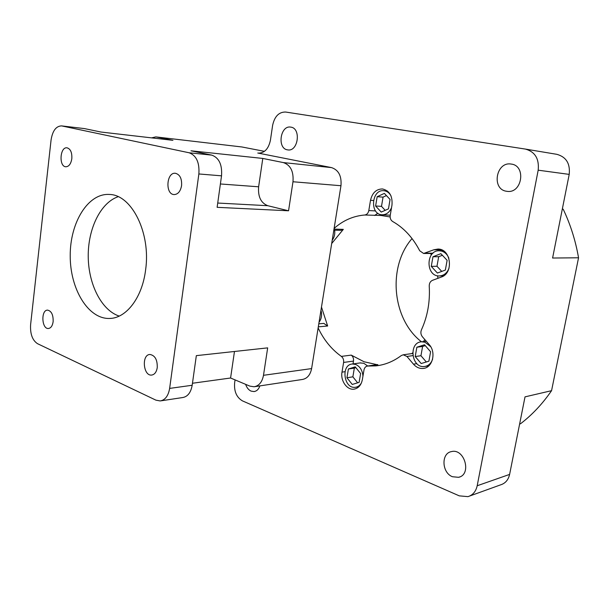 <?xml version="1.0" encoding="UTF-8"?>
<svg xmlns="http://www.w3.org/2000/svg" width="609" height="609" viewBox="0 0 609 609"><rect width="100%" height="100%" fill="white"/><g stroke="black" fill="none" stroke-linecap="round" stroke-linejoin="round"><path stroke-width="0.91" d="M234.473 351.484L230.583 378.006L249.812 386.106L254.06 386.768C259.038 385.893 262.182 382.071 263.491 375.304L267.671 347.868L196.334 355.641L192.178 385.261L169.637 388.405C168.335 395.873 165.176 400.052 160.175 400.943L155.896 400.143L37.514 343.682C32.406 340.294 30.1 333.968 30.602 324.719L51.072 139.971C52.564 130.806 56.043 126.116 61.517 125.896L84.453 128.59L61.517 125.896M377.009 364.662L364.06 361.761L351.248 355.116L341.36 356.394C331.555 349.391 323.813 339.898 318.134 327.924L340.964 185.73C341.74 176.016 338.604 169.972 331.532 167.604L283.391 162.588L262.791 158.439L258.627 186.796L220.389 183.971M217.718 203.041L267.785 205.705C260.918 203.01 257.866 196.707 258.627 186.796M267.785 205.705L288.552 210.79L292.982 181.756L340.964 185.73M283.391 162.588C290.562 165.069 293.759 171.456 292.982 181.756M241.895 146.967L155.813 136.896L241.895 146.967L264.435 151.344M235.074 379.902L234.625 382.909C233.978 391.435 236.596 397.433 242.489 400.897L459.27 495.855L467.971 496.639C472.828 495.125 475.903 491.493 477.19 485.754L538.181 170.185C539.323 158.842 535.083 151.808 525.46 149.091L285.629 112.033C278.914 111.949 274.575 116.388 272.619 125.355L270.419 140.268C268.561 148.802 264.542 153.087 258.353 153.133L331.532 167.604M334.113 228.405C343.133 220.412 353.342 215.944 364.738 215.007L380.929 215.464L390.133 216.956M375.555 210.927L368.81 210.562C368.224 213.203 366.869 214.68 364.738 215.007M368.81 210.562L370.508 200.315C372.266 192.832 376.255 189.049 382.475 188.95C389.486 190.64 392.653 195.991 391.983 205.012L390.217 215.441C389.897 218.189 390.712 220.207 392.668 221.501C403.836 227.827 412.856 237.586 419.73 250.794L423.62 253.473L433.844 249.781L437.924 249.058C451.018 248.647 453.987 273.197 441.266 277.08L432.512 280.315C430.297 281.328 429.208 283.261 429.238 286.108C430.152 301.843 427.548 316.429 421.436 329.85C420.454 332.347 420.781 334.661 422.418 336.792L429.117 344.496C436.508 352.299 432.565 367.958 423.179 368.445C419.487 368.742 416.251 367.311 413.465 364.167L406.934 356.463L412.826 355.626M380.039 365.248L375.73 365.887C384.835 364.943 393.361 361.502 401.316 355.549L403.249 354.788L406.934 356.463M375.73 365.887L368.057 366.039L377.839 364.608M354.773 389.029L354.019 389.159C358.404 388.344 361.175 385.208 362.332 379.757L364.007 369.899C364.486 367.646 365.659 366.359 367.516 366.047L368.057 366.039M354.019 389.159C347.039 390.316 340.324 380.686 341.999 372.137L343.605 362.439L353.486 361.084L353.014 363.923M341.36 356.394C343.141 357.841 343.895 359.858 343.605 362.439M254.768 386.662L302.262 379.491C307.187 378.631 310.301 374.992 311.61 368.59L318.134 327.924M452.457 476.733C441.738 472.774 440.962 453.233 451.452 451.604C464.576 448.041 472.036 474.677 458.554 477.311L452.457 476.733M506.3 191.226C491.265 189.056 496.137 161.316 511.164 164.065C526.42 165.526 522.187 193.723 507.145 191.348L506.3 191.226M287.425 149.844C276.95 148.429 280.3 125.058 290.729 127.114C301.348 128.103 298.25 151.839 287.798 149.905L287.425 149.844M259.876 385.885C258.703 389.258 256.754 391.153 254.044 391.572L251.091 391.115C248.586 389.958 246.774 387.705 245.648 384.348M323.798 323.394L327.65 326.005L321.483 307.088M331.684 243.539L343.316 229.372L333.998 229.106M430.593 253.466L431.294 255.011M437.559 275.786L437.962 278.298M424.831 339.571L423.384 341.588M412.658 352.87L411.73 353.616M412.042 238.561C387.377 266.719 392.021 319.124 421.497 341.816M403.249 354.788L412.544 353.502M519.629 423.993L520.55 423.742C532.228 414.79 542.566 403.767 551.564 390.674L525.019 396.862L509.611 474.411L477.19 485.754M359.965 362.941L363.801 363.276L367.722 366.017M361.487 382.779C360.018 385.406 357.993 386.913 355.42 387.286C343.803 389.212 340.606 364.616 352.375 364.007L355.618 364.441C360.026 366.42 362.462 370.341 362.941 376.195M432.603 359.135C431.111 363.459 428.416 365.918 424.519 366.511C411.357 368.46 408.289 342.304 421.588 341.809L424.991 342.228L430.723 346.719M449.031 268.166C447.082 273.098 443.839 275.694 439.287 275.946C425.516 276.532 425.668 249.865 439.439 250.786L441.35 251.045C444.821 252.012 447.333 254.417 448.894 258.262M390.262 215.183L382.277 214.794M391.534 207.661C389.448 212.427 386.273 214.802 382.018 214.779C369.511 214.497 371.498 189.056 383.936 190.724L384.797 190.853C387.415 191.454 389.471 193.114 390.978 195.832M334.676 230.172C335.125 234.062 334.303 237.434 332.202 240.296M320.973 310.255C322.176 314.876 321.537 318.872 319.047 322.252M377.169 196.699L384.37 193.388L390.064 199.463L388.473 208.864L381.226 212.084L375.616 206.002L377.169 196.699L383.053 197.126L381.5 206.352L385.177 210.326M386.426 195.58L383.053 197.126M431.263 266.369L432.984 256.739L440.878 253.671L447.12 260.325L445.362 270.061L437.407 273.038L431.263 266.369L436.973 266.262L441.746 271.408M416.861 347.214L424.534 344.77L430.593 351.758L428.896 361.19L421.169 363.535L415.201 356.547L416.861 347.214L422.608 346.46L420.948 355.725L426.308 361.974M359.12 382.368L352.261 384.446L346.94 377.763L348.401 369.001L355.222 366.831L360.612 373.515L359.12 382.368M375.616 206.002L381.5 206.352M432.984 256.739L438.686 256.709L436.973 266.262M442.385 255.278L438.686 256.709M355.877 367.638L354.331 368.133L352.87 376.834L357.65 382.81M352.87 376.834L346.94 377.763M425.272 345.615L422.608 346.46M420.948 355.725L415.201 356.547M354.331 368.133L348.401 369.001M562.32 209.062L563.196 209.207L562.305 209.138M538.181 170.185L569.209 174.387L552.591 258.033L578.55 257.782L551.564 390.674M563.196 209.207C570.443 224.394 575.558 240.593 578.55 257.782M333.831 230.149L340.827 230.339L343.316 229.372M377.846 213.257L374.573 215.479M442.34 250.2L440.84 250.786M427.427 366.047L428.196 366.359M351.248 355.116C353.03 356.539 353.776 358.534 353.486 361.084M469.706 496.015L500.606 484.855C505.348 483.371 508.355 479.892 509.611 474.411M569.209 174.387C570.321 163.623 566.21 156.939 556.862 154.328L556.725 154.305M84.453 128.59L100.987 132.039L172.926 140.329L156.277 136.972M151.58 137.87L155.813 136.896M288.552 210.79L217.124 207.326L221.531 175.834C222.293 164.666 219.05 157.769 211.787 155.128L190.982 150.796L262.791 158.439M230.583 378.006L192.459 383.251M160.883 400.836L182.708 397.54C187.717 396.649 190.876 392.554 192.178 385.261M169.637 388.405L198.861 173.961L221.531 175.834M211.787 155.128L189.095 152.768C196.364 155.447 199.623 162.512 198.861 173.961M119.212 316.094C101.52 310.316 88.442 284.319 88.229 256.61C87.909 228.9 100.515 202.668 118.169 196.707M145.604 269.932C142.224 297.816 126.139 318.446 109.468 318.461C88.077 319.116 70.065 288.902 70.218 255.772C69.997 222.635 88.023 192.901 109.529 194.461C131.757 194.743 151.009 233.171 145.604 269.932M157.251 367.669C156.483 372.122 154.61 374.588 151.641 375.068C143.168 376.187 141.395 354.529 149.936 354.476C155.029 355.39 157.465 359.79 157.251 367.669M71.824 158.644C70.948 163.905 68.939 166.615 65.81 166.775C58.685 166.569 59.941 146.647 67.028 147.82C70.522 148.87 72.121 152.486 71.824 158.644M181.581 185.631C180.477 191.409 177.973 194.393 174.075 194.576C165.016 194.378 166.417 171.966 175.43 173.283C179.921 174.501 181.977 178.62 181.581 185.631M53.143 321.621C52.496 325.853 50.912 328.144 48.393 328.502C41.625 329.157 40.795 309.859 47.601 310.126C51.483 311.024 53.326 314.853 53.143 321.621M189.095 152.768L61.973 125.972M318.309 326.85L327.65 326.005M433.844 249.781L441.472 249.812M373.462 200.513L370.508 200.315M432.976 253.184L425.189 253.192M259.023 153.186L257.782 153.049M416.845 363.649L413.465 364.167M344.983 371.688L341.999 372.137M311.61 368.59L263.491 375.304M254.486 391.503L254.044 391.572M459.787 476.908L458.554 477.311M323.996 323.379L318.796 323.828M356.075 387.172L358.952 386.677M352.375 364.007L360.566 362.857M425.341 366.382L428.827 365.826M421.588 341.809L426.277 341.23M439.843 275.93L443.725 275.801M439.439 250.786L443.367 250.794M383.936 190.724L387.415 191.005M432.672 253.466L423.826 253.473M377.306 364.616L367.516 366.047M556.862 154.328L525.46 149.091M424.123 368.3L423.179 368.445M109.468 318.461L111.074 318.355"/></g></svg>
